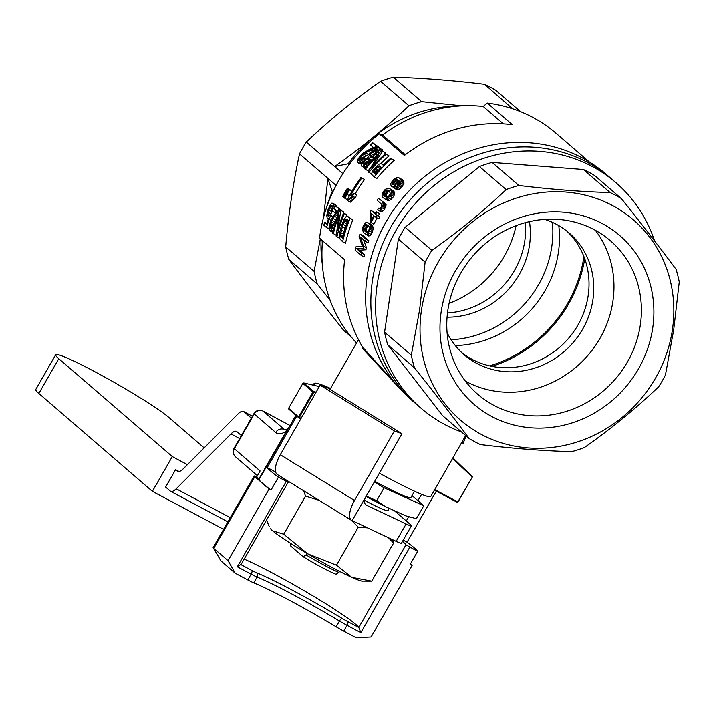 <?xml version="1.0" encoding="UTF-8"?>
<svg xmlns="http://www.w3.org/2000/svg" width="715" height="715" viewBox="0 0 715 715"><rect width="100%" height="100%" fill="white"/><g stroke="black" fill="none" stroke-linecap="round" stroke-linejoin="round"><path stroke-width="1.07" d="M365.901 504.933L406.102 523.961A20.091 1.528 29.8 0 0 411.42 525.784A20.091 1.528 29.8 0 0 410.49 524.604L394.278 510.635M252.422 416.264L243.904 411.715L251.349 418.141M366.589 505.362L366.232 505.165C364.051 503.432 363.783 500.858 365.454 497.461L352.173 520.645L396.146 541.344L406.102 523.961M320.123 385.153L394.349 430.975L401.964 433.71L327.738 387.896L320.123 385.153L280.289 454.704L354.524 500.527A20.091 7.945 121.7 0 0 351.574 520.359A20.091 7.945 121.7 0 0 352.173 520.645M394.349 430.975L354.524 500.527M401.964 433.71L365.454 497.461M351.574 520.359L277.349 474.537A20.091 7.945 -58.3 0 1 280.289 454.704M241.393 435.524L236.897 431.654A13.397 4.889 118.1 0 0 236.567 431.422A13.397 4.889 118.1 0 0 230.972 433.916L176.194 488.801L230.284 517.66M411.42 525.784L401.464 543.177A20.091 1.528 -150.2 0 1 396.146 541.344M243.904 411.715A13.397 4.889 -61.9 0 0 243.574 411.491A13.397 4.889 -61.9 0 0 237.97 413.985L183.201 468.87A13.397 4.889 118.1 0 1 177.606 471.364A13.397 4.889 118.1 0 1 177.266 471.14L177.972 471.516M176.194 488.801A13.397 4.889 -61.9 0 1 170.599 491.303A13.397 4.889 -61.9 0 1 170.268 491.071L165.612 487.058L175.568 469.675L177.266 471.14M263.37 484.252A87.078 6.641 -150.2 0 1 259.331 479.139A87.078 6.641 -150.2 0 1 259.348 479.113A6.694 0.509 29.8 0 0 259.036 478.71L255.291 476.235A13.397 1.019 29.8 0 0 254.129 476.038A13.397 1.019 29.8 0 0 254.746 476.825L270.976 490.177A87.078 6.641 -150.2 0 1 263.37 484.252M270.976 490.177L278.439 477.137A87.078 6.641 -150.2 0 1 267.249 467.592L275.677 472.088M330.571 388.433A87.078 6.641 -150.2 0 0 314.091 383.508A87.078 6.641 -150.2 0 0 314.546 385.001L314.323 385.412M296.779 416.032L267.249 467.592M403.206 540.129L407.058 542.185L436.293 491.142M407.058 542.185A87.078 6.641 -150.2 0 1 417.632 551.399L410.16 564.439L412.09 565.467L371.112 637.011L356.276 637.834L343.718 631.139A13.397 1.019 -150.2 0 1 336.148 626.832L339.473 621.04A81.492 6.212 29.8 0 0 257.087 577.085A13.397 1.019 -150.2 0 1 251.117 574.163L237.317 566.807L286.277 481.32L287.814 481.758A73.681 5.622 -150.2 0 1 282.845 477.933M240.785 564.555L237.317 566.807M254.746 476.825L213.767 548.369L228.067 560.694L235.244 573.26L220.944 560.935L213.767 548.369A13.397 1.019 29.8 0 1 213.186 547.762A13.397 1.019 29.8 0 1 213.15 547.583L254.129 476.038M269.046 489.149L228.067 560.694M278.439 477.137L286.277 481.32M240.991 564.671L251.832 570.454A10.046 0.769 29.8 0 0 256.31 572.644A3.352 2.878 112.4 0 1 257.087 577.085L253.762 582.877A13.397 1.019 -150.2 0 1 247.792 579.954L235.244 573.26M253.762 582.877A81.492 6.212 -150.2 0 1 336.148 626.832M259.036 478.71L287.788 428.723A6.694 4.791 51.7 0 0 287.618 428.848A6.694 4.791 51.7 0 0 286.268 431.172C281.692 434.193 278.171 434.64 275.722 432.495L254.263 413.994L234.35 448.761L260.108 470.979L256.792 476.771M406.29 520.985L408.721 516.739M417.926 500.679L421.582 494.288M402.509 541.344A73.681 5.622 -150.2 0 1 405.959 544.794L417.632 551.399M290.04 425.514L263.084 411.134L284.543 429.635A6.694 6.212 130.8 0 0 275.722 432.495M285.562 429.93A93.772 7.15 -150.2 0 0 284.543 429.635L284.954 430.019M256.31 572.644A84.844 6.471 -150.2 0 1 342.074 618.404A10.046 0.769 29.8 0 0 347.758 621.63L358.796 627.52L405.959 544.794M358.796 627.52L360.834 632.703L347.043 625.339L343.718 631.139M244.173 559.112A73.681 5.622 -150.2 0 1 312.115 595.416A73.681 5.622 -150.2 0 1 358.662 627.377M314.546 385.001L316.084 385.823M412.09 565.467L410.401 564.01M223.598 529.341L152.384 491.348L172.297 456.572L58.773 358.689L38.86 393.465A66.987 5.112 -150.2 0 1 35.75 389.523L55.663 354.756A66.987 5.112 29.8 0 0 58.773 358.689M187.419 464.643L172.297 456.572M175.568 469.675L179.063 471.534M204.15 447.867L168.811 417.39A66.987 5.112 29.8 0 0 105.454 377.484A66.987 5.112 29.8 0 0 55.663 354.756M38.86 393.465L152.384 491.348M374.723 481.275A53.589 4.084 29.8 0 0 410.928 497.461L414.512 491.205M366.223 496.112L376.689 500.723L385.385 506.613A62.911 4.799 -150.2 0 1 366.062 496.398M409.749 517.025L407.773 516.471A62.911 4.799 -150.2 0 1 405.897 515.881L416.371 518.661L423.781 505.728L412.01 495.584M385.385 506.613L405.897 515.881M374.294 482.026L384.098 487.791L423.781 505.728M384.098 487.791L376.689 500.723M364.435 500.294A40.192 3.066 29.8 0 0 364.498 500.33A40.192 3.066 29.8 0 0 388.022 510.51L389.255 508.356M290.71 543.463L290.469 545.804L303.16 556.753L306.038 554.903L306.923 553.365M339.652 571.464L336.166 574.36A30.146 2.297 -150.2 0 1 303.16 556.753M339.053 572.518A33.489 2.556 -150.2 0 1 306.038 554.903M654.547 240.901A149.033 138.281 130.8 0 0 615.865 182.638A149.033 138.281 130.8 0 0 471.417 162.94A149.033 138.281 130.8 0 0 377.189 284.516A149.033 138.281 130.8 0 0 421.215 408.381A149.033 138.281 130.8 0 0 461.55 431.976M615.865 182.638L611.137 178.562A149.033 138.281 130.8 0 0 587.667 162.484A149.033 138.281 130.8 0 0 399.64 213.213A149.033 138.281 130.8 0 0 416.488 404.297L411.286 399.81A149.033 138.281 130.8 0 1 394.439 208.726A149.033 138.281 130.8 0 1 582.457 157.997A149.033 138.281 130.8 0 1 605.936 174.076L611.137 178.562A149.033 138.281 130.8 0 0 466.68 158.864A149.033 138.281 130.8 0 0 372.452 280.441A149.033 138.281 130.8 0 0 416.488 404.297L421.215 408.381M621.344 198.547L594.603 175.488A142.339 132.069 130.8 0 0 583.386 169.5L492.143 162.412A142.339 132.069 130.8 0 0 479.425 166.532L405.146 227.299A142.339 132.069 130.8 0 0 398.38 239.114L384.581 332.144A142.339 132.069 130.8 0 0 387.727 344.728L414.468 367.796A142.339 132.069 -49.2 0 1 411.322 355.203L419.589 309.863L425.121 262.173A142.339 132.069 -49.2 0 1 431.896 250.357C458.458 231.66 483.215 211.408 506.166 189.591A142.339 132.069 -49.2 0 1 518.884 185.471C551.113 189.395 581.527 191.754 610.127 192.558A142.339 132.069 -49.2 0 1 621.344 198.547C641.409 223.706 659.659 247.31 676.104 269.349A142.339 132.069 -49.2 0 1 679.25 281.933L673.718 329.624L665.451 374.964A142.339 132.069 -49.2 0 1 658.676 386.779C635.733 408.596 610.968 428.848 584.405 447.545A142.339 132.069 -49.2 0 1 571.687 451.666C543.078 450.861 512.664 448.502 480.444 444.578A142.339 132.069 -49.2 0 1 469.228 438.59C452.783 416.55 434.532 392.955 414.468 367.796M469.228 438.59L442.487 415.531L387.727 344.728M384.581 332.144L411.322 355.203M421.448 310.23A132.293 122.748 130.8 0 0 593.227 435.658A132.293 122.748 130.8 0 0 626.099 214.062A132.293 122.748 130.8 0 0 421.448 310.23M441.173 311.758A111.495 103.452 130.8 0 0 585.942 417.471A111.495 103.452 130.8 0 0 613.658 230.713A111.495 103.452 130.8 0 0 441.173 311.758M583.386 169.5L610.127 192.558M492.143 162.412L518.884 185.471M479.425 166.532L506.166 189.591M405.146 227.299L431.896 250.357M398.38 239.114L425.121 262.173M447.867 310.051A101.45 94.13 130.8 0 0 477.834 394.367A101.45 94.13 130.8 0 0 615.374 379.004A101.45 94.13 130.8 0 0 610.333 240.705A101.45 94.13 130.8 0 0 512.003 227.299A101.45 94.13 130.8 0 0 447.867 310.051M465.358 381.104A101.45 94.13 130.8 0 0 587.936 355.346A101.45 94.13 130.8 0 0 595.38 230.31M447.081 332.591A80.375 74.575 130.8 0 0 464.16 354.756A80.375 74.575 130.8 0 0 573.135 342.583A80.375 74.575 130.8 0 0 569.14 233.001A80.375 74.575 130.8 0 0 544.714 219.371M461.845 352.656A80.375 74.575 130.8 0 0 568.398 338.499A80.375 74.575 130.8 0 0 566.727 231.017M465.688 435.542L430.77 496.514A70.329 5.363 -150.2 0 1 379.388 473.142M589.187 161.84L556.118 133.33A147.362 136.726 -49.2 0 0 487.273 103.058L512.342 124.669A147.362 136.726 -49.2 0 0 404.386 155.468L379.316 133.848A147.362 136.726 -49.2 0 0 319.569 238.167L344.639 259.786A147.362 136.726 130.8 0 0 362.746 347.32L395.064 383.017M355.141 193.98A147.362 136.726 -49.2 0 1 364.561 179.51L361.79 178.026A150.713 139.836 130.8 0 0 350.654 195.615L354.077 193.416A150.713 139.836 130.8 0 0 352.531 196.16L355.275 197.626L350.377 202.157L347.615 200.683L348.706 199.279L351.458 200.754M355.275 197.626A147.362 136.726 -49.2 0 1 356.83 194.882L354.077 193.416M332.85 232.259L329.776 230.686L329.052 227.701L330.777 219.871L337.024 210.979L334.334 208.655A150.713 139.836 130.8 0 1 335.442 205.857L341.797 210.424A147.362 136.726 -49.2 0 0 341.69 210.702M336.837 218.441L333.378 224.653M385.26 203.426L378.351 198.377L385.26 203.426L386.118 204.874L384.581 209.164L382.302 211.676L381.292 211.917L377.645 209.951L378.593 208.119L379.906 208.423L381.113 207.082A150.713 139.836 130.8 0 1 381.515 206.447L381.667 204.329L377.091 200.245A150.713 139.836 130.8 0 1 378.351 198.377M352.799 219.907L347.597 216.341L350.019 218.433A150.713 139.836 130.8 0 0 342.619 241.75L345.506 243.297A147.362 136.726 -49.2 0 1 352.799 219.907L350.019 218.433M368.869 240.714L362.809 235.485L360.011 233.993L366.071 239.221A150.713 139.836 130.8 0 0 365.311 241.357L368.118 242.85A147.362 136.726 -49.2 0 1 368.869 240.714L366.071 239.221M363.533 239.82L366.509 247.801A147.362 136.726 -49.2 0 0 365.919 249.785L359.431 250.196L364.587 254.647A147.362 136.726 -49.2 0 0 364.033 256.891L361.155 255.362L355.096 250.134A150.713 139.836 130.8 0 1 355.945 246.836L362.559 246.38L359.002 236.844A150.713 139.836 130.8 0 1 360.011 233.993M365.258 167.882L361.763 166.255L361.522 164.843L364.319 159.981L368.529 156.898L370.236 153.242L363.622 157.827M370.236 153.242L374.106 149.578L378.146 147.665L382.141 149.524L382.293 150.865M374.937 154.145L373.141 156.451L372.926 157.935M379.218 147.96L378.995 150.266L375.733 154.288L374.723 154.029L377.565 150.07L376.635 149.471L372.399 152.224L370.281 154.932L370.093 156.612L373.641 158.319L371.746 160.169L368.976 158.524M371.049 159.794L367.76 162.144M330.616 206.197L332.305 207.1L332.323 205.992L331.456 205.419L329.74 207.69L328.149 212.257L327.845 215.501L328.998 216.118L329.874 214.858L332.752 216.466M329.874 214.858L330.419 215.876L326.514 227.504L323.859 225.216A150.713 139.836 130.8 0 1 324.592 222.213L326.773 224.099L328.766 218.138L327.309 218.719L326.773 215.501L327.997 209.718L330.41 204.713L331.849 203.14L332.895 203.292L335.675 204.776L336.193 206.26M335.782 209.906L334.978 212.587L331.394 210.782L332.305 207.1M331.796 210.997L330.688 215.287M398.335 181.145L396.521 183.961L393.5 186.293L391.141 186.132L390.676 183.71L392.75 180.278L396.432 177.749L398.764 177.713L402.768 179.921L404.055 182.066L402.634 185.963L398.907 189.448L396.762 189.627L393.947 188.125L395.324 186.409L397.361 185.989L399.193 183.782L399.471 181.396L398.613 180.216L398.335 181.145L399.515 181.771M394.242 187.768L391.141 186.132M347.812 188.653L345.586 193.175A150.713 139.836 130.8 0 0 343.531 197.161L342.735 196.473A150.713 139.836 130.8 0 1 344.791 192.496L347.401 188.295L350.43 190.387M350.565 190.127L347.401 188.295M389.568 188.537L394.072 191.638L394.287 194.981L392.669 197.742L389.648 200.415L387.905 200.611L385.135 199.136L382.605 197.233L381.98 195.141L382.748 192.523L384.625 190.002L386.386 188.662L388.728 188.233L393.232 190.628M390.631 158.212L391.346 158.828A150.713 139.836 130.8 0 0 374.124 176.918L376.921 178.41A147.362 136.726 -49.2 0 1 394.269 160.392L390.631 158.212A150.713 139.836 130.8 0 0 383.249 165.29L381.89 164.119L383.544 164.995M375.572 214.277L377.002 215.51A150.713 139.836 130.8 0 0 375.965 217.378L378.718 218.844A147.362 136.726 -49.2 0 1 379.754 216.976L375.572 214.277A150.713 139.836 130.8 0 1 376.742 212.239L376.063 211.649A150.713 139.836 130.8 0 0 374.892 213.696L370.978 210.317A150.713 139.836 130.8 0 0 370.147 211.81L370.424 222.204L373.856 224.26A147.362 136.726 -49.2 0 1 377.091 217.977M375.241 213.088L370.978 210.317M378.324 215.742A147.362 136.726 -49.2 0 1 379.495 213.705L376.063 211.649M361.879 163.824L360.092 163.905L357.303 162.412L357.366 159.856L362.192 153.671L373.141 147.29L370.45 144.966A150.713 139.836 130.8 0 1 372.783 142.83L379.281 147.469A147.362 136.726 -49.2 0 0 378.852 147.853M340.036 209.826L343.602 211.98L340.036 209.826A150.713 139.836 130.8 0 0 332.645 233.153L336.247 235.306A147.362 136.726 -49.2 0 1 336.256 235.28M343.602 211.98L343.191 213.955M346.578 216.359A147.362 136.726 -49.2 0 1 347.106 215.009L343.611 212.909A150.713 139.836 130.8 0 0 337.569 230.856L340.823 210.496M385.519 152.849L381.81 150.606L385.519 152.849L383.714 155.218M389.023 155.87L385.385 153.689L389.023 155.87A147.362 136.726 -49.2 0 0 380.8 163.699M386.1 154.306A150.713 139.836 130.8 0 0 368.877 172.395L368.127 171.752L378.476 154.994A150.713 139.836 130.8 0 0 365.302 169.312L368.1 170.805A147.362 136.726 -49.2 0 1 369.718 168.865M351.95 191.316L348.84 189.538L349.251 189.895L347.025 194.417L349.483 195.722M370.647 224.081L372.944 226.735L373.123 229.336L371.192 234.422L370.102 235.619L368.645 235.977L363.372 232.616L362.442 228.997L363.3 225.699L365.794 222.571L367.108 222.347L370.647 224.081M584.727 258.767A128.941 119.637 -49.2 0 1 491.938 366.384M322.554 240.741A142.339 132.069 130.8 0 0 356.597 342.994M487.273 103.058A3095.914 1130.335 -61.9 0 0 483.197 106.464A142.339 132.069 130.8 0 0 382.436 135.046A2059.575 157.094 29.8 0 0 379.316 133.848M583.914 256.578A127.735 118.52 -49.2 0 1 489.65 365.892M558.781 225.609A103.818 96.328 -49.2 0 1 455.33 345.586M552.418 222.329A103.818 96.328 -49.2 0 1 451.138 339.777M529.457 221.623A80.375 74.575 -49.2 0 1 447.063 317.183M525.346 222.651A80.375 74.575 -49.2 0 1 447.474 312.964M329.472 388.96L330.857 389.827M403.403 392.419L362.657 348.679L362.863 347.517M516.105 225.645A101.45 94.13 -49.2 0 1 449.083 303.375M330.071 300.148L317.245 283.962L288.86 259.491C305.305 281.531 323.555 305.126 343.62 330.285L350.94 336.604M288.86 259.491A142.339 132.069 -49.2 0 1 285.714 246.898C288.511 214.33 293.105 183.317 299.522 153.868A142.339 132.069 -49.2 0 1 302.767 147.889A142.339 132.069 -49.2 0 1 306.288 142.053C329.24 120.236 353.997 99.984 380.568 81.287A142.339 132.069 -49.2 0 1 393.286 77.166C421.886 77.971 452.3 80.33 484.52 84.263A142.339 132.069 -49.2 0 1 495.745 90.242L520.6 111.674M317.245 283.962A142.339 132.069 -49.2 0 1 314.1 271.369L285.714 246.898M314.1 271.369L320.347 238.837M323.618 217.235L327.899 178.339L299.522 153.868M358.358 339.92L358.26 339.232M512.539 108.716L484.52 84.263M458.556 106.035A133.964 124.294 130.8 0 0 348.16 163.833L349.126 164.665M348.661 163.672L334.665 166.524L342.923 173.638M306.288 142.053L334.665 166.524C361.236 147.826 385.993 127.574 408.944 105.757A142.339 132.069 -49.2 0 1 421.662 101.637L461.997 105.82M421.662 101.637L393.286 77.166M336.086 185.4L327.899 178.339L332.43 192.004M326.174 208.709A133.964 124.294 130.8 0 1 332.305 191.513L332.832 191.969M321.115 239.498A133.964 124.294 130.8 0 0 322.304 264.05M408.944 105.757L380.568 81.287M301.122 418.338L299.37 417.399L313.715 392.356L315.726 392.83M288.601 408.301L288.824 409.177L298.852 417.819L298.629 416.943L312.902 392.026L302.874 383.383L288.601 408.301L298.629 416.943M300.818 418.865L298.852 417.819M313.715 392.356L313.849 391.588L303.821 382.945L319.31 386.583M313.849 391.588L316.128 392.124M434.72 489.614L457.823 501.939L472.49 476.726L452.89 457.895M434.416 490.15L457.305 502.359L457.823 501.939M457.832 502.296L472.49 476.726M472.168 476.896L452.55 458.485M299.37 417.399L298.834 417.462M312.902 392.026L313.465 391.892M303.821 382.945L302.874 383.383M382.436 135.046L405.298 154.762M483.197 106.464L503.369 123.856M389.559 191.45L388.084 192.076L386.386 194.185L386.413 196.625L387.038 197.331M380.916 167.721L376.519 172.601M397.469 181.208L395.189 184.014M368.413 225.851L367.34 226.646L366.25 229.077L367.26 232.366M347.901 221.391L344.871 228.148L343.459 235.02M332.895 203.292L333.405 204.293L333.029 208.28L332.18 211.086L331.394 210.782M332.18 211.086L334.978 212.587M394.519 179.76L392.651 181.789L392.615 184.515L395.216 183.996L397.656 180.85L397.326 179.259L395.618 179.099L394.519 179.76L397.361 181.27M372.783 142.83L376.358 145.914A150.713 139.836 130.8 0 0 375.536 146.655L361.906 155.262L359.663 157.792L361.906 158.989M360.566 156.549L363.006 157.845M335.442 205.857L339.017 208.941A150.713 139.836 130.8 0 0 338.624 209.915L331.036 221.739L333.878 223.259M331.76 220.166L334.593 221.677M398.764 177.713L401.195 180.538L404.055 182.066M400.802 179.465L403.662 180.993M367.885 222.606L370.182 225.261L372.944 226.735M369.61 224.224L372.372 225.699M342.923 224.251L340.537 234.502L340.93 236.674L342.592 238.292A150.713 139.836 130.8 0 1 348.25 220.47L346.132 219.022L343.709 222.338L342.923 224.251L345.729 225.752M343.709 222.338L346.516 223.831M341.439 237.291L342.682 237.952M368.404 158.212L364.999 160.571L363.175 163.851L363.89 164.468L367.179 161.84L368.976 163.529M331.036 221.739L330.089 227.692L330.393 228.308L331.483 227.611L332.716 224.296L333.279 225.323L332.377 228.022L333.735 228.746M395.618 179.099L397.692 180.207M331.456 205.419L332.216 205.831M341.171 229.935L344.013 231.454M342.047 226.646L344.871 228.148M342.619 241.75L339.866 238.837L339.92 231.794L341.332 226.029L343.933 219.728L345.953 216.797L347.597 216.341M401.195 180.538L400.668 183.013L398.666 185.811L396.092 187.947L393.947 188.125M394.912 188.376L397.728 189.877M363.908 226.217L363.443 228.782L363.908 230.257L366.429 232.438L367.43 232.357L368.842 230.471L369.378 227.826L368.967 226.53L366.446 224.349L365.383 224.385L363.908 226.217L366.679 227.701M364.57 225.171L367.34 226.646M396.53 179.009L397.442 179.492M374.124 176.918L371.487 174.246L372.658 170.608L378.807 164.325L380.612 163.628L381.89 164.119M328.775 210.022L331.59 211.515M329.74 207.69L331.966 208.869M340.93 236.674L342.762 237.648M361.79 178.026L364.561 179.51M365.07 231.526L366.724 232.411M363.908 230.257L366.688 231.74M367.555 162.77L362.666 166.434L365.294 167.837M363.917 165.907L365.982 167.006M370.263 150.177L372.202 151.214M371.872 149.301L373.445 150.141M377.002 215.51L379.754 216.976M373.364 148.309L374.875 149.113M370.182 225.261L370.048 229.354L368.413 232.938L371.192 234.422M369.441 230.99L372.211 232.473M336.676 213.481L338.284 214.339M337.498 212.132L338.847 212.847M399.9 178.393L402.768 179.921M370.013 155.924L372.864 157.443M370.281 154.932L373.141 156.451M368.413 232.938L367.313 234.136L365.866 234.493M367.313 234.136L370.102 235.619M361.906 155.262L364.73 156.764M363.354 154.074L366.196 155.584M371.183 213.258L373.856 215.564A150.713 139.836 130.8 0 0 371.326 220.381L371.183 213.258M359.663 157.792L358.966 159.007L360.753 159.963M376.966 167.024L373.57 171.403L373.9 172.896L375.259 174.067A150.713 139.836 130.8 0 1 381.202 167.417L379.156 165.853L376.966 167.024L379.799 168.534M326.514 227.504L329.204 228.943M330.419 215.876L332.43 216.949M376.635 149.471L377.475 149.927M332.913 218.397L335.737 219.907M334.531 216.279L337.105 217.646M392.651 181.789L395.484 183.299M393.509 180.636L396.342 182.146M397.227 183.12L399.006 184.059M397.915 182.102L399.533 182.96M349.251 189.895L351.941 191.334M327.792 214.169L329.695 215.179M328.149 212.257L330.965 213.758M368.877 172.395L371.451 173.772M358.966 159.007L358.894 160.562L359.627 160.589L363.229 157.622L365.472 158.819M373.954 150.892L376.349 152.17M375.447 149.9L377.234 150.856M340.635 235.87L342.905 237.085M375.536 146.655L377.699 147.808M376.358 145.914L379.281 147.469M392.222 182.87L394.796 184.238M363.229 157.622L363.604 158.551L361.549 160.625L358.304 162.671L357.303 162.412M358.304 162.671L361.102 164.164M382.498 201.952L383.32 204.347L386.073 205.822M383.365 203.4L386.118 204.874M333.413 205.992L335.04 206.858M333.405 204.293L336.193 205.777M395.011 185.417L396.754 186.347M396.521 183.961L398.362 184.944M377.752 152.098L379.299 152.921M378.995 150.266L381.006 151.339M385.296 190.592L383.365 193.774L383.633 195.141L386.163 197.322L388.317 196.759L390.372 193.39L389.049 190.816L387.61 190.002L385.296 190.592L388.084 192.076M386.377 189.94L389.166 191.432M345.148 219.845L347.928 221.328M345.703 219.21L348.223 220.551M383.365 193.774L386.136 195.249M383.606 192.701L386.386 194.185M373.57 171.403L376.296 172.86M373.972 170.528L376.778 172.029M368.726 223.187L371.487 224.662M338.168 210.845L339.375 211.488M338.624 209.915L339.759 210.523M347.025 194.417A150.713 139.836 130.8 0 0 344.97 198.404L347.41 199.7M327.309 218.719L328.364 219.282M327.988 218.745L328.462 219.005M390.435 189.135L391.757 192.29L389.881 196.259L392.669 197.742M390.873 194.829L393.661 196.312M374.723 154.029L376.921 155.2M370.388 226.53L373.15 228.005M364.999 160.571L367.814 162.073M366.33 159.275L369.155 160.786M362.666 166.434L361.763 166.255M348.84 189.538L346.23 193.729A150.713 139.836 130.8 0 0 344.174 197.715L344.97 198.404M398.666 185.811L401.499 187.321M399.792 184.452L402.634 185.963M363.443 228.782L366.223 230.266M363.47 227.602L366.25 229.077M374.669 169.518L377.493 171.019M375.518 168.427L378.342 169.929M376.742 212.239L379.495 213.705M367.403 158.569L370.236 160.08M378.119 166.184L380.943 167.694M330.089 227.692L331.009 228.174M343.531 197.161L344.255 197.546M345.586 193.175L346.328 193.568M335.737 214.715L337.757 215.796M378.593 208.119L379.352 208.53M383.32 204.347L380.621 209.316L383.374 210.791M381.828 207.699L384.581 209.164M391.489 193.497L394.287 194.981M391.757 192.29L394.555 193.783M343.611 212.909L344.326 213.526A150.713 139.836 130.8 0 0 336.935 236.853L336.184 236.2L338.856 215.358A150.713 139.836 130.8 0 0 333.36 233.769M367.179 161.84L369.423 163.038M346.132 219.022L347.276 219.63M400.668 183.013L403.519 184.533M336.935 236.853L339.768 238.363M327.845 215.501L328.194 216.35L328.998 216.127M397.334 187.133L400.159 188.644M333.279 225.323L334.495 225.976M379.549 148.863L382.471 150.427M365.428 152.787L368.279 154.306M358.716 159.999L359.725 160.544M373.9 172.896L375.518 173.763M373.623 172.458L375.697 173.557M361.549 160.625L363.166 161.492M363.604 158.551L364.999 159.293M392.195 183.862L393.751 184.693M384.348 191.486L387.128 192.97M332.716 224.296L334.674 225.341M373.453 172.101L375.849 173.379M383.633 195.141L386.413 196.625M391.346 158.828L394.269 160.392M352.531 196.16L348.706 199.279M349.966 198.019L352.718 199.494M330.124 224.984L332.144 226.065M330.428 223.42L332.627 224.59M375.733 154.288L377.109 155.012M329.981 226.503L331.59 227.361M384.75 196.393L386.502 197.322M461.702 442.505L463.15 443.273L465.688 437.044L465.036 436.686M359.69 162.055L362.094 163.342M365.311 241.357L360.226 236.969L363.685 246.3A150.713 139.836 130.8 0 0 363.077 248.275L356.562 248.668L359.431 250.196M363.077 248.275L365.919 249.785M370.048 229.354L372.819 230.829M370.361 227.862L373.123 229.336M361.03 177.374A150.713 139.836 130.8 0 0 347.124 200.263L347.615 200.683M382.507 206.465L385.26 207.931M383.043 205.375L385.805 206.85M389.881 196.259L386.878 198.94L389.648 200.415M388.361 197.939L391.132 199.414M401.106 181.78L403.957 183.299M371.103 222.785A150.713 139.836 130.8 0 1 374.535 216.145L375.965 217.378M364.051 161.778L366.116 162.877M383.052 202.711L385.814 204.186M340.662 232.616L343.522 234.136M396.092 187.947L398.907 189.448M324.592 222.213L326.961 223.482M385.385 153.689A150.713 139.836 130.8 0 0 371.711 167.569L382.588 151.285M392.178 186.597L394.278 187.714M344.487 220.774L347.284 222.267M372.399 152.224L375.053 153.645M381.81 150.606A150.713 139.836 130.8 0 0 364.587 168.695L365.302 169.312M368.198 151.285L370.772 152.661M344.326 213.526L347.106 215.009M363.175 163.851L364.105 164.352M363.461 162.886L365.079 163.744M371.165 153.645L374.034 155.173M365.383 224.385L368.154 225.86M374.651 147.353L376.367 148.264M333.029 208.28L335.308 209.495M465.688 437.044L466.395 436.15M393.5 186.293L394.841 187.008M363.685 246.3L366.509 247.801M351.324 196.84L354.077 198.305M391.749 191.128L394.546 192.621M391.275 190.145L394.072 191.638M386.878 198.94L385.135 199.136M332.377 228.022L330.598 230.847L329.776 230.686M330.598 230.847L332.895 232.071M339.017 208.941L341.797 210.424M365.669 164.593L367.296 165.46M356.562 248.668L361.727 253.119A150.713 139.836 130.8 0 0 361.155 255.362M361.727 253.119L364.587 254.647M340.537 234.502L343.209 235.932M370.79 156.799L368.913 158.659M380.621 209.316L379.549 210.21L382.302 211.676M379.549 210.21L378.539 210.451M331.438 229.935L333.19 230.874M367.474 527.849L358.295 527.134L336.488 565.216L351.753 577.336L371.764 581.17L393.572 543.087L388.433 537.716M351.181 520.118L358.295 527.134M392.428 539.593L393.572 543.087M371.764 581.17L362.46 581.152A53.589 4.084 29.8 0 1 351.753 577.336A53.589 4.084 29.8 0 1 307.736 553.848L336.488 565.216M319.087 500.303L305.546 496.121L283.73 534.203L307.736 553.848A53.589 4.084 29.8 0 1 272.621 530.807A53.589 4.084 29.8 0 1 270.279 528.367L272.621 530.807L283.73 534.203M303.625 490.758L305.546 496.121M288.02 481.124L287.707 481.678M266.534 520.073L269.349 526.776M239.659 438.554L230.972 433.916M289.218 426.944L259.348 479.113M247.792 579.954L251.117 574.163A3.352 1.224 118.1 0 0 251.832 570.454M409.793 547.216L360.834 632.703M290.049 425.497L262.914 411.018A6.694 2.449 -61.9 0 1 263.084 411.134A6.694 6.212 130.8 0 0 254.263 413.994A6.694 0.509 29.8 0 1 253.95 413.601A6.694 6.694 0 0 1 262.914 411.018A6.694 2.449 -61.9 0 0 262.655 410.928M253.95 413.601L234.037 448.368A6.694 0.509 29.8 0 0 234.35 448.761A6.694 6.212 -49.2 0 0 235.476 456.769L257.409 475.69M347.758 621.63A3.352 1.224 118.1 0 1 347.043 625.339A13.397 1.019 -150.2 0 1 339.473 621.04A3.352 0.947 121.1 0 1 342.074 618.404M243.574 411.491L252.449 416.219M170.599 491.303L227.879 521.861M314.091 383.508L313.161 385.135M295.903 415.281L259.331 479.139M288.234 482.169L240.83 564.957M289.182 427.007L287.618 428.848L284.919 430.01M234.037 448.368A6.694 6.694 0 0 0 235.476 456.769M220.944 560.935L213.186 547.762M358.492 339.688L330.178 389.13"/></g></svg>
